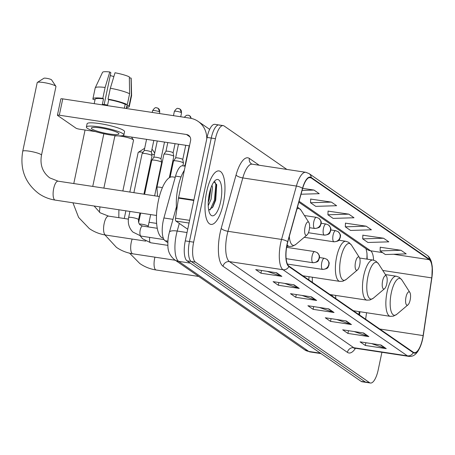 <?xml version="1.0" encoding="UTF-8"?>
<svg xmlns="http://www.w3.org/2000/svg" width="455" height="455" viewBox="0 0 455 455"><rect width="100%" height="100%" fill="white"/><g stroke="black" fill="none" stroke-linecap="round" stroke-linejoin="round"><path stroke-width="0.68" d="M366.855 259.117A22.534 7.707 98.6 0 0 366.94 252.929M358.824 314.513L359.251 311.624M309.03 276.72A29.859 10.209 98.6 0 0 308.826 279.899M332.264 294.897A29.859 10.209 98.6 0 0 332.207 296.086M167.832 242.651L165.023 240.706A16.898 5.779 -81.4 0 1 163.919 217.973L175.556 176.108A16.898 5.779 -81.4 0 1 182.631 165.796L185.208 166.183M219.924 125.341A16.898 5.779 98.6 0 0 219.014 124.971L214.828 124.334A16.898 5.779 98.6 0 0 207.076 137.433L185.27 240.894A16.898 5.779 98.6 0 0 187.045 260.846L361.156 381.387A16.898 5.779 98.6 0 0 362.066 381.762L366.252 382.393A16.898 5.779 98.6 0 1 365.342 382.024A16.898 5.779 98.6 0 0 366.252 382.393L370.438 383.03A16.898 5.779 98.6 0 0 378.19 369.932L381.91 352.295M286.872 169.431L224.11 125.978A16.898 5.779 98.6 0 0 223.2 125.603A16.898 5.779 98.6 0 0 215.448 138.701L193.642 242.168A16.898 5.779 98.6 0 0 195.417 262.114L191.231 261.483L365.342 382.024L191.231 261.483A16.898 5.779 98.6 0 1 189.456 241.531A16.898 5.779 98.6 0 0 191.231 261.483L187.045 260.846M215.448 138.701L211.262 138.064L189.456 241.531L211.262 138.064A16.898 5.779 98.6 0 1 219.014 124.971A16.898 5.779 98.6 0 0 211.262 138.064L207.076 137.433M223.331 203.442A27.038 9.248 98.6 0 0 219.037 170.926A27.038 9.248 98.6 0 0 206.633 191.879A27.038 9.248 98.6 0 0 210.927 224.395A27.038 9.248 98.6 0 0 223.331 203.442A27.038 9.248 98.6 0 0 219.037 170.926A27.038 9.248 98.6 0 0 206.633 191.879A27.038 9.248 98.6 0 0 210.927 224.395A27.038 9.248 98.6 0 0 223.331 203.442M422.57 338.679A18.029 6.165 -81.4 0 1 414.3 352.648A18.029 6.165 -81.4 0 1 413.328 352.25L288.965 266.147A18.029 6.165 -81.4 0 1 287.793 241.901L302.626 188.524A18.029 6.165 -81.4 0 1 310.173 177.524A18.029 6.165 -81.4 0 1 311.14 177.916L429.253 259.686A18.029 6.165 -81.4 0 1 431.698 277.886L423.122 335.591A18.029 6.165 -81.4 0 1 422.57 338.679M422.706 338.776A18.479 6.319 98.6 0 0 423.275 335.614L431.852 277.903A18.479 6.319 98.6 0 0 429.344 259.253L311.231 177.484A18.479 6.319 98.6 0 0 302.507 188.353L287.674 241.73A18.479 6.319 98.6 0 0 288.874 266.584L413.237 352.688A18.479 6.319 98.6 0 0 422.706 338.776M276.646 272.772L255.716 269.599L260.931 273.21L281.867 276.384L276.646 272.772M267.176 271.339L281.156 276.208A4.505 4.175 -55.3 0 0 281.867 276.384M261.506 270.475L260.931 273.21M294.044 284.819L273.108 281.639L278.324 285.251L299.259 288.43L294.044 284.819M284.568 283.38L298.548 288.254A4.505 4.175 -55.3 0 0 299.259 288.43M278.904 282.521L278.324 285.251M311.436 296.859L290.5 293.685L295.722 297.297L316.652 300.471L311.436 296.859M301.961 295.42L315.941 300.294A4.505 4.175 -55.3 0 0 316.652 300.471M296.296 294.561L295.722 297.297M381.011 345.026L360.076 341.853L365.297 345.464L386.227 348.638L381.011 345.026M371.536 343.588L385.516 348.462A4.505 4.175 -55.3 0 0 386.227 348.638M365.871 342.729L365.297 345.464M363.619 332.986L342.683 329.807L347.899 333.424L368.834 336.598L363.619 332.986M354.144 331.547L368.123 336.421A4.505 4.175 -55.3 0 0 368.834 336.598M348.479 330.688L347.899 333.424M346.221 320.94L325.291 317.766L330.506 321.378L351.442 324.557L346.221 320.94M336.751 319.507L350.731 324.381A4.505 4.175 -55.3 0 0 351.442 324.557M331.081 318.648L330.506 321.378M328.828 308.899L307.893 305.726L313.114 309.337L334.05 312.511L328.828 308.899M319.359 307.461L333.333 312.335A4.505 4.175 -55.3 0 0 334.05 312.511M313.688 306.602L313.114 309.337M195.417 262.114L369.528 382.655A16.898 5.779 98.6 0 0 370.438 383.03M301.039 194.234L319.228 193.676L314.007 190.065L302.677 188.347M366.19 226.192L345.311 226.829L350.532 230.44L371.411 229.803L366.19 226.192L345.459 223.155M383.582 238.232L362.703 238.869L367.924 242.481L388.803 241.844L383.582 238.232L362.851 235.195M400.98 250.273L380.101 250.915L385.317 254.527L406.196 253.884L400.98 250.273L380.249 247.241M331.405 202.105L310.526 202.742L315.742 206.36L336.62 205.717L331.405 202.105L310.674 199.074M348.797 214.146L327.918 214.788L333.134 218.4L354.013 217.763L348.797 214.146L328.066 211.114M327.918 214.788L328.072 211.006M345.311 226.829L345.464 223.047M362.703 238.869L362.857 235.087M380.101 250.915L380.249 247.128M310.526 202.742L310.68 198.96M314.007 190.065L302.097 190.429M151.936 149.365A3.941 0.614 11.9 0 1 152.345 149.587A3.941 0.614 11.9 0 1 152.51 149.74L154.717 153.039M154.342 154.837A9.578 1.484 -168.1 0 0 151.708 153.978M143.069 152.226A9.578 1.484 -168.1 0 0 138.326 152.3A9.578 1.484 -168.1 0 0 138.161 152.505L129.829 192.05M405.991 297.075A6.762 2.315 98.6 0 0 405.849 303.491A6.762 2.315 98.6 0 0 407.964 304.873A6.762 2.315 98.6 0 0 410.165 299.964A6.762 2.315 98.6 0 0 409.853 292.423A6.762 2.315 98.6 0 0 405.991 297.075M335.682 295.414A20.282 6.939 98.6 0 0 335.762 298.548M122.839 190.992L133.525 140.271A9.578 1.484 -168.1 0 0 133.457 140.015A9.578 1.484 -168.1 0 0 133.053 139.645A9.578 1.484 -168.1 0 0 123.544 136.654A9.578 1.484 -168.1 0 0 114.95 136.113A9.578 1.484 -168.1 0 0 114.785 136.318L103.871 188.114M382.615 280.889A6.762 2.315 98.6 0 0 382.473 287.304A6.762 2.315 98.6 0 0 384.589 288.686A6.762 2.315 98.6 0 0 386.79 283.778A6.762 2.315 98.6 0 0 386.477 276.236A6.762 2.315 98.6 0 0 382.615 280.889M312.363 277.226A20.282 6.939 98.6 0 0 312.38 282.362M355.514 262.131A6.762 2.315 98.6 0 0 355.372 268.541A6.762 2.315 98.6 0 0 357.488 269.923A6.762 2.315 98.6 0 0 359.689 265.02A6.762 2.315 98.6 0 0 359.376 257.473A6.762 2.315 98.6 0 0 355.514 262.131M287.236 246.121A20.282 6.939 98.6 0 0 286.9 247.389M37.373 82.406L43.936 78.243A3.941 0.614 11.9 0 1 47.474 78.465A3.941 0.614 11.9 0 1 51.392 79.699A3.941 0.614 11.9 0 1 51.557 79.853L55.885 86.308A9.578 1.484 -168.1 0 0 55.476 85.938A9.578 1.484 -168.1 0 0 45.966 82.947A9.578 1.484 -168.1 0 0 37.373 82.406A9.578 1.484 -168.1 0 0 37.208 82.611L22.75 151.225A9.578 1.484 11.9 0 1 30.775 151.424A9.578 1.484 11.9 0 1 41.018 154.552A9.578 1.484 11.9 0 1 41.49 155.178C39.807 164.784 42.554 172.348 49.737 177.877L58.075 181.17A9.578 3.276 -81.4 0 0 53.679 188.592A9.578 3.276 -81.4 0 0 54.685 199.893A9.578 3.276 -81.4 0 0 55.203 200.103C49.225 199.182 43.771 197.026 38.834 193.625C25.088 183.103 19.724 168.97 22.75 151.225M305.038 227.181A6.762 2.315 98.6 0 0 304.896 233.597A6.762 2.315 98.6 0 0 307.011 234.979A6.762 2.315 98.6 0 0 309.212 230.071A6.762 2.315 98.6 0 0 308.899 222.529A6.762 2.315 98.6 0 0 305.038 227.181M175.226 177.285L172.553 176.881A30.985 10.596 98.6 0 0 158.34 200.888A30.985 10.596 98.6 0 0 163.26 238.147L163.311 238.153M41.49 155.178L55.954 86.564A9.578 1.484 -168.1 0 0 55.885 86.308M144.588 194.291L151.748 160.291A5.068 0.785 11.9 0 1 151.771 160.245A5.068 0.785 11.9 0 1 155.149 160.257A5.068 0.785 11.9 0 1 161.423 162.054A5.068 0.785 11.9 0 1 161.673 162.333A5.068 0.785 11.9 0 1 161.673 162.384L154.626 195.815M153.818 157.316A3.663 0.569 11.9 0 1 153.835 157.282A3.663 0.569 11.9 0 1 156.27 157.288A3.663 0.569 11.9 0 1 160.803 158.585A3.663 0.569 11.9 0 1 160.985 158.789A3.663 0.569 11.9 0 1 160.985 158.823M133.889 192.664L142.114 153.619A5.068 0.785 11.9 0 1 142.136 153.574A5.068 0.785 11.9 0 1 145.509 153.585A5.068 0.785 11.9 0 1 151.788 155.382A5.068 0.785 11.9 0 1 152.038 155.661A5.068 0.785 11.9 0 1 152.038 155.712L143.928 194.188M146.561 139.349L144.184 150.628A3.663 0.569 11.9 0 1 144.195 150.611A3.663 0.569 11.9 0 1 146.635 150.616A3.663 0.569 11.9 0 1 151.168 151.913A3.663 0.569 11.9 0 1 151.35 152.118A3.663 0.569 11.9 0 1 151.35 152.152L153.813 140.453M185.225 164.682A3.663 0.569 11.9 0 1 185.236 164.647A3.663 0.569 11.9 0 1 185.56 164.528M170.085 177.308L173.52 160.99A5.068 0.785 11.9 0 1 173.543 160.939A5.068 0.785 11.9 0 1 176.915 160.951A5.068 0.785 11.9 0 1 183.445 163.026A5.068 0.785 11.9 0 1 183.445 163.078L182.864 165.83M175.585 158.01A3.663 0.569 11.9 0 1 175.602 157.976A3.663 0.569 11.9 0 1 178.042 157.987A3.663 0.569 11.9 0 1 182.574 159.284A3.663 0.569 11.9 0 1 182.751 159.483A3.663 0.569 11.9 0 1 182.751 159.523M162.395 187.67A5.068 0.785 11.9 0 0 160.325 187.278A5.068 0.785 11.9 0 0 156.929 187.318L163.885 154.319A5.068 0.785 11.9 0 1 163.908 154.268A5.068 0.785 11.9 0 1 167.281 154.279A5.068 0.785 11.9 0 1 173.804 156.355A5.068 0.785 11.9 0 1 173.804 156.406L169.311 177.74M165.95 151.339A3.663 0.569 11.9 0 1 165.967 151.305A3.663 0.569 11.9 0 1 168.401 151.316A3.663 0.569 11.9 0 1 172.934 152.613A3.663 0.569 11.9 0 1 173.116 152.812A3.663 0.569 11.9 0 1 173.116 152.852M189.03 223.047L175.892 221.05L187.727 229.246M206.763 138.894A22.534 20.884 -55.3 0 0 198.164 121.417A22.534 20.884 -55.3 0 0 189.928 118.158L62.75 98.871L59.309 115.206L186.487 134.498A5.631 5.221 124.7 0 1 188.546 135.311A5.631 5.221 124.7 0 1 190.571 140.737L178.576 197.675L193.887 200.001M59.309 115.206A2.815 0.438 -168.1 0 0 57.421 115.229L60.862 98.894A2.815 0.438 11.9 0 1 62.75 98.871M57.421 115.229A2.815 0.438 -168.1 0 0 57.557 115.411L75.996 128.179A2.815 0.438 -168.1 0 0 79.483 129.174L95.482 131.603M122.486 135.698L189.49 145.862M175.892 221.05A2.815 0.961 -81.4 0 1 175.505 218.207L178.485 198.158A2.815 0.961 -81.4 0 1 178.576 197.675M92.052 128.998A14.082 2.184 -168.1 0 0 107.113 133.599A14.082 2.184 -168.1 0 0 118.914 133.889A14.082 2.184 -168.1 0 0 118.22 132.968A14.082 2.184 -168.1 0 0 103.154 128.373A14.082 2.184 -168.1 0 0 91.353 128.082A14.082 2.184 -168.1 0 0 92.052 128.998M110.264 75.519A11.267 1.746 -168.1 0 0 113.875 76.548M129.601 93.764A18.592 2.884 -168.1 0 0 110.337 88.247L115.018 72.766A14.645 2.269 -168.1 0 1 129.322 76.861L129.601 93.764L127.303 104.656L125.182 104.331L124.363 108.216M125.182 104.331A16.334 2.531 -168.1 0 0 108.751 99.622L108.045 99.139L110.337 88.247M104.155 104.508L110.855 72.709L109.786 71.97L105.105 87.451L102.813 98.343L103.518 98.832L102.369 104.275A16.334 2.531 -168.1 0 1 107.602 105.071L108.751 99.622M103.518 98.832A16.334 2.531 -168.1 0 0 95.118 99.298L94.202 103.643M123.874 134.936L124.562 131.666A19.155 2.969 -168.1 0 0 123.618 130.414A19.155 2.969 -168.1 0 0 103.131 124.164A19.155 2.969 -168.1 0 0 87.081 123.766L86.393 127.036A19.155 2.969 -168.1 0 0 87.337 128.287A19.155 2.969 -168.1 0 0 107.824 134.538A19.155 2.969 -168.1 0 0 123.874 134.936A19.155 2.969 -168.1 0 0 122.93 133.685A19.155 2.969 -168.1 0 0 102.443 127.428A19.155 2.969 -168.1 0 0 86.393 127.036M126.558 108.552L127.087 106.038A16.334 2.531 -168.1 0 0 126.922 105.537L129.044 105.861L131.336 94.97L131.063 78.067L129.339 77.805M126.803 107.38A18.592 2.884 -168.1 0 0 129.294 106.498A18.592 2.884 -168.1 0 0 129.044 105.861M127.303 104.656A18.592 2.884 -168.1 0 0 108.045 99.139M102.813 98.343A18.592 2.884 -168.1 0 0 92.911 98.832A18.592 2.884 -168.1 0 0 93.161 99.474L95.021 99.759M129.294 106.498L131.586 95.613A18.592 2.884 -168.1 0 0 131.597 95.504A18.592 2.884 -168.1 0 0 131.336 94.97M105.105 87.451A18.592 2.884 -168.1 0 0 95.237 87.843A18.592 2.884 -168.1 0 0 95.203 87.946L92.911 98.832M131.597 95.504L131.176 78.379A14.645 2.269 -168.1 0 0 131.063 78.067M109.786 71.97A14.645 2.269 -168.1 0 0 102.534 72.339L95.237 87.843M126.297 108.512L126.922 105.537M184.343 170.289A28.165 9.635 98.6 0 0 178.024 187.352A28.165 9.635 98.6 0 0 176.705 210.147M211.984 185.287L212.491 187.346L211.103 199.199L208.219 205.717M210.915 187.943L209.442 198.943L208.225 202.327M220.652 201.588A18.365 6.279 98.6 0 0 221.033 184.156A18.365 6.279 98.6 0 0 215.289 180.407A18.365 6.279 98.6 0 0 209.311 193.733A18.365 6.279 98.6 0 0 210.159 214.231A18.365 6.279 98.6 0 0 220.652 201.588M208.72 210.238L212.9 206.968L215.715 200.172L216.705 184.798L213.998 181.795M214.976 181.892L215.846 184.832L214.373 200.337L210.079 209.954M216.552 184.258L215.204 200.467L212.343 207.804M210.187 190.218L208.367 200.143M181.05 176.944L175.556 176.108M172.968 219.344L163.919 217.973M167.895 241.144L165.023 240.706M179.321 223.428L177.2 231.049A22.534 7.707 98.6 0 0 176.295 234.757A22.534 7.707 98.6 0 0 178.667 261.358L308.769 351.431A22.534 7.707 98.6 0 0 309.98 351.925L304.651 349.804L174.549 259.725A11.267 10.442 124.7 0 0 178.667 261.358L190.338 263.126M320.445 353.199L308.769 351.431A11.267 10.442 124.7 0 1 304.651 349.804M187.033 232.539L177.2 231.049A11.267 3.532 -164.5 0 0 169.374 232.295L176.409 206.974M361.156 381.387L369.528 382.655M185.27 240.894L193.642 242.168M355.486 348.285A28.165 9.635 -81.4 0 1 347.41 352.369L223.047 266.266A5.631 5.221 124.7 0 1 229.428 261.614L353.791 347.717A22.534 7.707 98.6 0 0 355.002 348.212L353.99 348.308L354.36 348.029M223.047 266.266A28.165 9.635 -81.4 0 1 220.089 233.017A28.165 9.635 -81.4 0 1 221.215 228.382L236.048 175.004A28.165 9.635 -81.4 0 1 249.357 158.431L259.174 165.228M227.062 235.019A22.534 7.707 98.6 0 0 229.428 261.614L283.021 269.741A22.534 7.707 -81.4 0 1 281.56 239.438L296.393 186.055A22.534 7.707 -81.4 0 1 305.823 172.303L252.229 164.175A22.534 7.707 98.6 0 0 242.799 177.928L227.966 231.305A22.534 7.707 98.6 0 0 227.062 235.019M413.237 352.688A5.631 5.221 -55.3 0 1 407.384 355.844A22.534 7.707 -81.4 0 0 408.596 356.339C412.93 356.942 418.765 354.997 422.706 338.838L431.863 277.903L432.25 266.448L431.448 262.029C430.39 258.668 428.974 256.455 427.205 255.386A5.631 5.221 124.7 0 1 429.344 259.253M311.231 177.484A5.631 5.221 -55.3 0 0 309.093 173.617L305.823 172.303M302.507 188.353A5.631 1.769 -164.5 0 0 296.393 186.055L242.799 177.928A5.631 1.769 15.5 0 1 236.048 175.004M287.674 241.73A5.631 1.769 -164.5 0 0 281.56 239.438L227.966 231.305A5.631 1.769 15.5 0 1 221.215 228.382M288.874 266.584A5.631 5.221 124.7 0 1 283.021 269.741L407.384 355.844L353.791 347.717A5.631 5.221 124.7 0 0 347.41 352.369M252.229 164.175L251.382 163.857A5.631 5.221 124.7 0 1 249.357 158.431M311.14 177.916L309.127 177.615M423.122 335.591L379.771 329.016M431.698 277.886L382.791 270.463M365.615 319.217L366.576 312.739M373.595 260.163A18.029 6.165 98.6 0 0 370.632 250.796L299.083 201.264M429.253 259.686L393.547 254.271M382.541 252.605L370.632 250.796A10.141 9.396 124.7 0 1 366.923 249.334L298.827 202.185M328.243 308.808L333.333 312.335M345.635 320.855L350.731 324.381M363.033 332.895L368.123 336.421M380.425 344.935L385.516 348.462M310.85 296.768L315.941 300.294M293.458 284.728L298.548 288.254M276.06 272.687L281.156 276.208M198.698 276.452L156.156 269.997A9.578 3.276 -81.4 0 1 155.638 269.787A9.578 3.276 -81.4 0 1 154.632 258.48A9.578 3.276 -81.4 0 1 154.945 257.172M385.413 274.57L396.39 276.236L399.28 277.322L401.941 280.041A18.632 6.37 98.6 0 0 391.294 292.866A18.632 6.37 98.6 0 0 390.908 310.543A18.632 6.37 98.6 0 0 396.737 314.348L407.964 304.873M396.39 276.236A20.282 6.939 98.6 0 0 387.086 291.951A20.282 6.939 98.6 0 0 390.305 316.339L393.387 316.157L396.737 314.348M175.323 260.266L132.78 253.81A9.578 3.276 -81.4 0 1 132.263 253.6A9.578 3.276 -81.4 0 1 131.256 242.299A9.578 3.276 -81.4 0 1 132.172 239.068M359.649 258.025L373.015 260.05L375.898 261.136L378.566 263.854A18.632 6.37 98.6 0 0 367.919 276.68A18.632 6.37 98.6 0 0 367.532 294.357A18.632 6.37 98.6 0 0 373.362 298.167L384.589 288.686M373.015 260.05A20.282 6.939 98.6 0 0 363.71 275.764A20.282 6.939 98.6 0 0 366.929 300.152L370.012 299.97L373.362 298.167M145.788 241.133L105.679 235.053A9.578 3.276 -81.4 0 1 105.162 234.843A9.578 3.276 -81.4 0 1 104.155 223.536A9.578 3.276 -81.4 0 1 108.552 216.114L100.214 212.826L94.1 206.007M338.838 240.217L345.914 241.286L348.803 242.379L351.465 245.091A18.632 6.37 98.6 0 0 340.818 257.917A18.632 6.37 98.6 0 0 340.431 275.599A18.632 6.37 98.6 0 0 346.261 279.404L357.488 269.923M345.914 241.286A20.282 6.939 98.6 0 0 336.609 257.007A20.282 6.939 98.6 0 0 339.828 281.389L342.911 281.207L346.261 279.404M289.312 236.441A18.632 6.37 98.6 0 0 295.784 244.46L307.011 234.979M287.099 244.739A20.282 6.939 98.6 0 0 289.352 246.445L292.434 246.263L295.784 244.46M297.496 206.974L300.988 210.147A18.632 6.37 98.6 0 0 296.916 209.067M322.35 269.292A5.631 1.928 98.6 0 0 322.652 269.417C329.471 268.66 327.663 266.738 328.925 265.362C328.76 263.485 330.523 263.286 326.701 259.214A5.631 5.221 124.7 0 1 328.732 264.639A5.631 5.221 -55.3 0 1 322.35 269.292A5.631 1.928 98.6 0 1 321.759 262.643A5.631 1.928 98.6 0 1 324.341 258.275L326.701 259.214M166.57 114.563A3.663 3.395 124.7 0 1 167.156 114.706M139.275 223.974A5.068 0.785 11.9 0 1 144.047 224.639A5.068 0.785 11.9 0 1 147.949 225.981A5.068 0.785 11.9 0 1 148.04 226.05A5.068 0.785 11.9 0 1 148.199 226.317L150.673 214.584M149.712 237.408A5.068 1.735 98.6 0 0 150.281 242.572A5.068 1.735 98.6 0 0 150.65 242.76L142.495 238.71L140.276 235.957M312.716 262.62A5.631 1.928 98.6 0 0 313.017 262.745C319.837 261.989 318.022 260.067 319.285 258.69C319.126 256.813 320.889 256.614 317.067 252.542A5.631 5.221 124.7 0 1 319.097 257.968A5.631 5.221 -55.3 0 1 312.716 262.62A5.631 1.928 98.6 0 1 312.119 255.972A5.631 1.928 98.6 0 1 314.706 251.604L317.067 252.542M159.591 111.947A3.663 0.569 11.9 0 1 159.768 112.186L158.272 108.421A3.663 3.395 124.7 0 1 159.591 111.947A3.663 0.569 11.9 0 0 155.673 110.747A3.663 0.569 11.9 0 0 152.607 110.673L152.232 112.442M156.935 107.892A3.663 3.395 124.7 0 1 158.272 108.421L156.77 107.812C156.531 108.563 155.923 105.628 152.607 110.673M129.931 211.438L128.64 217.553A5.068 0.785 11.9 0 1 132.888 217.655A5.068 0.785 11.9 0 1 138.314 219.31A5.068 0.785 11.9 0 1 138.405 219.378A5.068 0.785 11.9 0 1 138.565 219.646L139.975 212.963M138.565 219.646C138.257 221.687 138.718 223.405 139.947 224.787L142.534 226.061A5.068 1.735 98.6 0 0 140.208 229.991A5.068 1.735 98.6 0 0 140.646 235.9A5.068 1.735 98.6 0 0 141.016 236.088L132.86 232.039C128.993 227.961 127.588 223.132 128.64 217.553M333.686 241.696A5.631 1.928 98.6 0 0 333.987 241.821C340.806 241.065 338.998 239.142 340.26 237.766C340.101 235.889 341.864 235.69 338.042 231.623A5.631 5.221 124.7 0 1 340.067 237.044A5.631 5.221 -55.3 0 1 333.686 241.696A5.631 1.928 98.6 0 1 333.094 235.047A5.631 1.928 98.6 0 1 335.676 230.685L338.042 231.623M188.342 115.257A3.663 3.395 124.7 0 1 191.072 118.368M324.051 235.025A5.631 1.928 98.6 0 0 324.352 235.15C331.172 234.393 329.363 232.471 330.626 231.094C330.461 229.218 332.224 229.019 328.402 224.952A5.631 5.221 124.7 0 1 330.432 230.372A5.631 5.221 -55.3 0 1 324.051 235.025A5.631 1.928 98.6 0 1 323.459 228.376A5.631 1.928 98.6 0 1 326.042 224.014L328.402 224.952M181.357 112.641A3.663 0.569 11.9 0 1 181.539 112.88L180.043 109.115A3.663 3.395 124.7 0 1 181.357 112.641A3.663 0.569 11.9 0 0 177.444 111.447A3.663 0.569 11.9 0 0 174.373 111.373L173.469 115.667M178.701 108.586A3.663 3.395 124.7 0 1 180.043 109.115L178.536 108.512C178.303 109.257 177.695 106.328 174.373 111.373M314.411 228.353A5.631 1.928 98.6 0 0 314.718 228.478C321.537 227.722 319.723 225.805 320.985 224.423C320.826 222.546 322.589 222.347 318.767 218.281A5.631 5.221 124.7 0 1 320.792 223.701A5.631 5.221 -55.3 0 1 314.411 228.353A5.631 1.928 98.6 0 1 313.819 221.704A5.631 1.928 98.6 0 1 316.407 217.342L318.767 218.281M186.487 134.498L190.031 136.949M193.79 200.479L178.485 198.158M175.505 218.207L189.599 220.345M174.549 259.725C170.136 256.08 167.923 251.518 167.906 246.03C167.622 239.176 168.691 235.218 168.754 234.843L169.374 232.295M309.98 351.925L321.025 353.603M427.205 255.386L309.093 173.617M223.2 125.603L219.014 124.971M408.596 356.339L355.002 348.212M367.23 259.174L366.958 253.065L366.008 248.697M359.501 314.985L359.979 311.738M156.156 269.997C150.178 269.076 144.724 266.914 139.787 263.519L129.635 253.207M144.684 148.267L138.326 152.3M124.255 218.497L125.87 210.824M353.359 310.731L390.305 316.339M409.853 292.423L401.941 280.041M132.78 253.81C126.803 252.889 121.349 250.733 116.406 247.332L104.951 234.934M118.897 209.766L118.812 217.672M115.667 135.658L114.95 136.113M329.983 294.55L366.929 300.152M386.477 276.236L378.566 263.854M99.412 212.24L99.958 206.894M131.484 137.063L133.457 140.015M105.679 235.053C99.702 234.132 94.248 231.97 89.311 228.575L78.601 217.405L72.942 202.793M73.778 183.553L85.057 130.022M302.882 275.787L339.828 281.389M359.376 257.473L351.465 245.091M92.746 186.425L103.848 133.747M156.628 223.405L149.058 222.256M139.014 220.732L138.434 220.647M128.39 219.122L108.552 216.114M156.509 215.471L55.203 200.103M286.832 246.064L289.352 246.445M308.899 222.529L300.988 210.147M159.381 196.532L58.075 181.17M148.102 226.908L148.199 226.317M167.867 245.37L150.65 242.76M287.406 264.071L322.652 269.417M138.633 222.535L140.629 213.059M164.511 142.074L160.985 158.806L161.673 162.333M157.259 140.97L153.824 157.299M319.484 257.541L324.341 258.275M153.835 157.282L151.771 160.245M165.489 114.455L167.224 114.717M163.993 239.575L141.016 236.088M286.138 258.668L313.017 262.745M151.35 152.118L152.038 155.661M157.259 228.296L142.534 226.061M286.61 247.344L314.706 251.604M144.195 150.611L142.136 153.574M159.768 112.186L159.483 113.545M189.2 145.816L185.225 164.664M304.247 237.311L333.987 241.821M185.236 164.647L184.269 166.041M330.819 229.946L335.676 230.685M191.231 118.402L189.678 115.786L188.171 115.183L186.385 115.337L184.252 117.299M182.751 159.483L183.445 163.026M178.496 144.195L175.59 157.993M308.422 232.732L324.352 235.15M175.602 157.976L173.543 160.939M185.754 145.293L182.756 159.506M321.185 223.274L326.042 224.014M175.05 143.672L173.122 152.835L173.804 156.355M167.798 142.569L165.956 151.322L163.908 154.268M309.559 227.699L314.718 228.478M156.929 187.318L157.555 196.259M181.539 112.88L180.72 116.764M304.423 215.522L316.407 217.342M198.164 121.417L209.664 129.379"/></g></svg>
